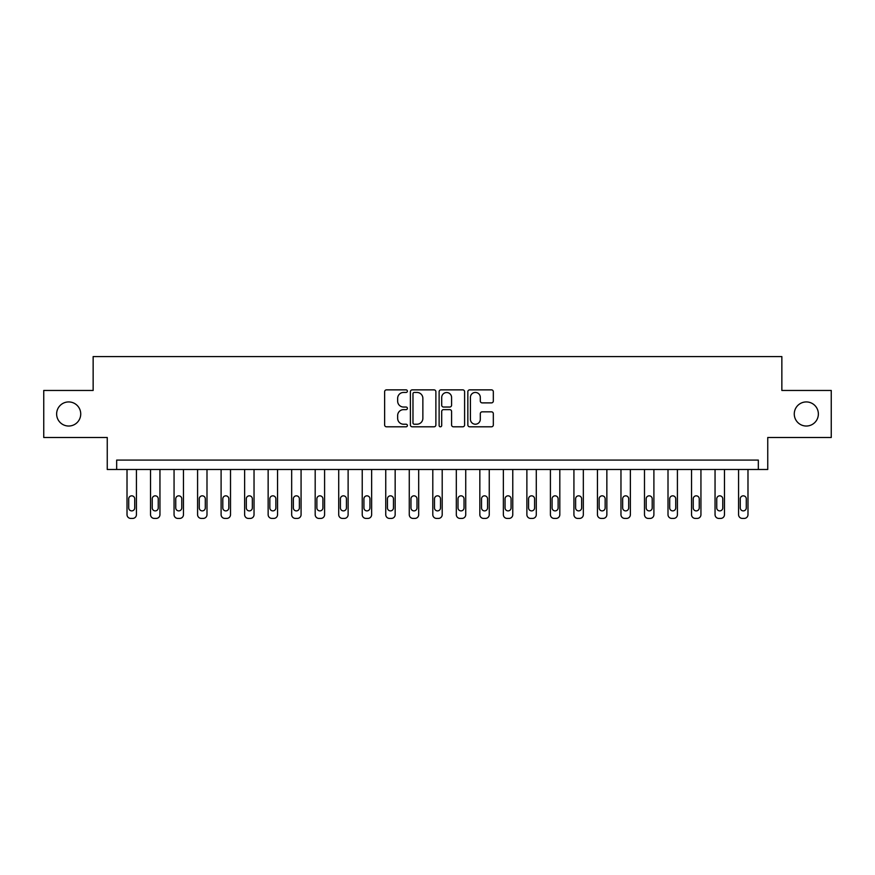 <?xml version="1.0" encoding="UTF-8"?>
<svg xmlns="http://www.w3.org/2000/svg" width="875" height="875" viewBox="0 0 875 875"><rect width="100%" height="100%" fill="white"/><g stroke="black" fill="none" stroke-linecap="round" stroke-linejoin="round"><path stroke-width="1.31" d="M407.389 391.158A1.291 1.291 0 0 0 406.098 389.867L386.477 389.867A1.848 1.848 0 0 0 384.628 391.705L384.628 424.955A1.848 1.848 0 0 0 386.477 426.803L406.098 426.803A1.291 1.291 0 0 0 407.389 425.513A1.291 1.291 0 0 0 406.098 424.222L403.561 424.222A5.906 5.906 0 0 1 397.655 418.305L397.655 415.538A5.906 5.906 0 0 1 403.561 409.631L406.098 409.631A1.291 1.291 0 0 0 407.389 408.33A1.291 1.291 0 0 0 406.098 407.039L403.561 407.039A5.906 5.906 0 0 1 397.655 401.133L397.655 398.355A5.906 5.906 0 0 1 403.561 392.448L406.098 392.448A1.291 1.291 0 0 0 407.389 391.158M794.27 413.973A12.042 12.042 0 0 0 806.312 426.027A12.042 12.042 0 0 0 818.366 413.973A12.042 12.042 0 0 0 806.312 401.931A12.042 12.042 0 0 0 794.27 413.973M56.634 413.973A12.042 12.042 0 0 0 68.688 426.027A12.042 12.042 0 0 0 80.73 413.973A12.042 12.042 0 0 0 68.688 401.931A12.042 12.042 0 0 0 56.634 413.973M491.477 402.883A1.848 1.848 0 0 0 493.325 401.034L493.325 391.705A1.848 1.848 0 0 0 491.477 389.867L469.689 389.867A1.848 1.848 0 0 0 467.841 391.705L467.841 424.955A1.848 1.848 0 0 0 469.689 426.803L491.477 426.803A1.848 1.848 0 0 0 493.325 424.955L493.325 413.689A1.848 1.848 0 0 0 491.477 411.841L482.147 411.841A1.848 1.848 0 0 0 480.309 413.689L480.309 419.278A4.944 4.944 0 0 1 475.366 424.222A4.944 4.944 0 0 1 470.422 419.278L470.422 397.392A4.944 4.944 0 0 1 475.366 392.448A4.944 4.944 0 0 1 480.309 397.392L480.309 401.034A1.848 1.848 0 0 0 482.147 402.883L491.477 402.883M758.33 469.492L767.747 469.492L767.747 437.5L831.25 437.5L831.25 390.458L781.856 390.458L781.856 356.584L93.144 356.584L93.144 390.458L43.75 390.458L43.75 437.5L107.253 437.5L107.253 469.492L758.33 469.492L758.33 460.086L116.67 460.086L116.67 469.492M435.881 391.705A1.848 1.848 0 0 0 434.033 389.867L412.245 389.867A1.848 1.848 0 0 0 410.397 391.705L410.397 424.955A1.848 1.848 0 0 0 412.245 426.803L434.033 426.803A1.848 1.848 0 0 0 435.881 424.955L435.881 391.705M440.967 389.867L462.755 389.867A1.848 1.848 0 0 1 464.603 391.705L464.603 424.955A1.848 1.848 0 0 1 462.755 426.803L453.436 426.803A1.848 1.848 0 0 1 451.587 424.955L451.587 411.469A1.848 1.848 0 0 0 449.739 409.631L443.548 409.631A1.848 1.848 0 0 0 441.7 411.469L441.7 425.513A1.291 1.291 0 0 1 440.409 426.803A1.291 1.291 0 0 1 439.119 425.513L439.119 391.705A1.848 1.848 0 0 1 440.967 389.867M414.269 392.448A1.291 1.291 0 0 0 412.978 393.739L412.978 422.92A1.291 1.291 0 0 0 414.269 424.222L416.948 424.222A5.906 5.906 0 0 0 422.866 418.305L422.866 398.355A5.906 5.906 0 0 0 416.948 392.448L414.269 392.448M451.587 397.48A4.944 4.944 0 0 0 446.644 392.536A4.944 4.944 0 0 0 441.7 397.48L441.7 405.191A1.848 1.848 0 0 0 443.548 407.039L449.739 407.039A1.848 1.848 0 0 0 451.587 405.191L451.587 397.48M136.423 469.492L136.423 514.653A3.762 3.762 0 0 1 132.661 518.416L130.78 518.416A3.762 3.762 0 0 1 127.017 514.653L127.017 469.492M134.728 507.872L134.728 498.848A3.008 3.008 0 0 0 131.72 495.83A3.008 3.008 0 0 0 128.713 498.848L128.713 507.872A3.008 3.008 0 0 0 131.72 510.891A3.008 3.008 0 0 0 134.728 507.872M159.95 469.492L159.95 514.653A3.762 3.762 0 0 1 156.188 518.416L154.306 518.416A3.762 3.762 0 0 1 150.533 514.653L150.533 469.492M158.255 507.872L158.255 498.848A3.008 3.008 0 0 0 155.247 495.83A3.008 3.008 0 0 0 152.228 498.848L152.228 507.872A3.008 3.008 0 0 0 155.247 510.891A3.008 3.008 0 0 0 158.255 507.872M183.466 469.492L183.466 514.653A3.762 3.762 0 0 1 179.703 518.416L177.822 518.416A3.762 3.762 0 0 1 174.059 514.653L174.059 469.492M181.77 507.872L181.77 498.848A3.008 3.008 0 0 0 178.762 495.83A3.008 3.008 0 0 0 175.755 498.848L175.755 507.872A3.008 3.008 0 0 0 178.762 510.891A3.008 3.008 0 0 0 181.77 507.872M206.992 469.492L206.992 514.653A3.762 3.762 0 0 1 203.23 518.416L201.348 518.416A3.762 3.762 0 0 1 197.586 514.653L197.586 469.492M205.297 507.872L205.297 498.848A3.008 3.008 0 0 0 202.289 495.83A3.008 3.008 0 0 0 199.27 498.848L199.27 507.872A3.008 3.008 0 0 0 202.289 510.891A3.008 3.008 0 0 0 205.297 507.872M230.508 469.492L230.508 514.653A3.762 3.762 0 0 1 226.745 518.416L224.864 518.416A3.762 3.762 0 0 1 221.102 514.653L221.102 469.492M228.812 507.872L228.812 498.848A3.008 3.008 0 0 0 225.805 495.83A3.008 3.008 0 0 0 222.797 498.848L222.797 507.872A3.008 3.008 0 0 0 225.805 510.891A3.008 3.008 0 0 0 228.812 507.872M254.034 469.492L254.034 514.653A3.762 3.762 0 0 1 250.272 518.416L248.391 518.416A3.762 3.762 0 0 1 244.628 514.653L244.628 469.492M252.339 507.872L252.339 498.848A3.008 3.008 0 0 0 249.331 495.83A3.008 3.008 0 0 0 246.312 498.848L246.312 507.872A3.008 3.008 0 0 0 249.331 510.891A3.008 3.008 0 0 0 252.339 507.872M277.55 469.492L277.55 514.653A3.762 3.762 0 0 1 273.787 518.416L271.906 518.416A3.762 3.762 0 0 1 268.144 514.653L268.144 469.492M275.866 507.872L275.866 498.848A3.008 3.008 0 0 0 272.847 495.83A3.008 3.008 0 0 0 269.839 498.848L269.839 507.872A3.008 3.008 0 0 0 272.847 510.891A3.008 3.008 0 0 0 275.866 507.872M301.077 469.492L301.077 514.653A3.762 3.762 0 0 1 297.314 518.416L295.433 518.416A3.762 3.762 0 0 1 291.67 514.653L291.67 469.492M299.381 507.872L299.381 498.848A3.008 3.008 0 0 0 296.373 495.83A3.008 3.008 0 0 0 293.366 498.848L293.366 507.872A3.008 3.008 0 0 0 296.373 510.891A3.008 3.008 0 0 0 299.381 507.872M324.592 469.492L324.592 514.653A3.762 3.762 0 0 1 320.83 518.416L318.948 518.416A3.762 3.762 0 0 1 315.186 514.653L315.186 469.492M322.908 507.872L322.908 498.848A3.008 3.008 0 0 0 319.889 495.83A3.008 3.008 0 0 0 316.881 498.848L316.881 507.872A3.008 3.008 0 0 0 319.889 510.891A3.008 3.008 0 0 0 322.908 507.872M348.119 469.492L348.119 514.653A3.762 3.762 0 0 1 344.356 518.416L342.475 518.416A3.762 3.762 0 0 1 338.713 514.653L338.713 469.492M346.423 507.872L346.423 498.848A3.008 3.008 0 0 0 343.416 495.83A3.008 3.008 0 0 0 340.408 498.848L340.408 507.872A3.008 3.008 0 0 0 343.416 510.891A3.008 3.008 0 0 0 346.423 507.872M371.634 469.492L371.634 514.653A3.762 3.762 0 0 1 367.872 518.416L365.991 518.416A3.762 3.762 0 0 1 362.228 514.653L362.228 469.492M369.95 507.872L369.95 498.848A3.008 3.008 0 0 0 366.931 495.83A3.008 3.008 0 0 0 363.923 498.848L363.923 507.872A3.008 3.008 0 0 0 366.931 510.891A3.008 3.008 0 0 0 369.95 507.872M395.161 469.492L395.161 514.653A3.762 3.762 0 0 1 391.398 518.416L389.517 518.416A3.762 3.762 0 0 1 385.755 514.653L385.755 469.492M393.466 507.872L393.466 498.848A3.008 3.008 0 0 0 390.458 495.83A3.008 3.008 0 0 0 387.45 498.848L387.45 507.872A3.008 3.008 0 0 0 390.458 510.891A3.008 3.008 0 0 0 393.466 507.872M418.688 469.492L418.688 514.653A3.762 3.762 0 0 1 414.914 518.416L413.033 518.416A3.762 3.762 0 0 1 409.27 514.653L409.27 469.492M416.992 507.872L416.992 498.848A3.008 3.008 0 0 0 413.973 495.83A3.008 3.008 0 0 0 410.966 498.848L410.966 507.872A3.008 3.008 0 0 0 413.973 510.891A3.008 3.008 0 0 0 416.992 507.872M442.203 469.492L442.203 514.653A3.762 3.762 0 0 1 438.441 518.416L436.559 518.416A3.762 3.762 0 0 1 432.797 514.653L432.797 469.492M440.508 507.872L440.508 498.848A3.008 3.008 0 0 0 437.5 495.83A3.008 3.008 0 0 0 434.492 498.848L434.492 507.872A3.008 3.008 0 0 0 437.5 510.891A3.008 3.008 0 0 0 440.508 507.872M465.73 469.492L465.73 514.653A3.762 3.762 0 0 1 461.967 518.416L460.086 518.416A3.762 3.762 0 0 1 456.312 514.653L456.312 469.492M464.034 507.872L464.034 498.848A3.008 3.008 0 0 0 461.027 495.83A3.008 3.008 0 0 0 458.008 498.848L458.008 507.872A3.008 3.008 0 0 0 461.027 510.891A3.008 3.008 0 0 0 464.034 507.872M489.245 469.492L489.245 514.653A3.762 3.762 0 0 1 485.483 518.416L483.602 518.416A3.762 3.762 0 0 1 479.839 514.653L479.839 469.492M487.55 507.872L487.55 498.848A3.008 3.008 0 0 0 484.542 495.83A3.008 3.008 0 0 0 481.534 498.848L481.534 507.872A3.008 3.008 0 0 0 484.542 510.891A3.008 3.008 0 0 0 487.55 507.872M512.772 469.492L512.772 514.653A3.762 3.762 0 0 1 509.009 518.416L507.128 518.416A3.762 3.762 0 0 1 503.366 514.653L503.366 469.492M511.077 507.872L511.077 498.848A3.008 3.008 0 0 0 508.069 495.83A3.008 3.008 0 0 0 505.05 498.848L505.05 507.872A3.008 3.008 0 0 0 508.069 510.891A3.008 3.008 0 0 0 511.077 507.872M536.288 469.492L536.288 514.653A3.762 3.762 0 0 1 532.525 518.416L530.644 518.416A3.762 3.762 0 0 1 526.881 514.653L526.881 469.492M534.592 507.872L534.592 498.848A3.008 3.008 0 0 0 531.584 495.83A3.008 3.008 0 0 0 528.577 498.848L528.577 507.872A3.008 3.008 0 0 0 531.584 510.891A3.008 3.008 0 0 0 534.592 507.872M559.814 469.492L559.814 514.653A3.762 3.762 0 0 1 556.052 518.416L554.17 518.416A3.762 3.762 0 0 1 550.408 514.653L550.408 469.492M558.119 507.872L558.119 498.848A3.008 3.008 0 0 0 555.111 495.83A3.008 3.008 0 0 0 552.092 498.848L552.092 507.872A3.008 3.008 0 0 0 555.111 510.891A3.008 3.008 0 0 0 558.119 507.872M583.33 469.492L583.33 514.653A3.762 3.762 0 0 1 579.567 518.416L577.686 518.416A3.762 3.762 0 0 1 573.923 514.653L573.923 469.492M581.634 507.872L581.634 498.848A3.008 3.008 0 0 0 578.627 495.83A3.008 3.008 0 0 0 575.619 498.848L575.619 507.872A3.008 3.008 0 0 0 578.627 510.891A3.008 3.008 0 0 0 581.634 507.872M606.856 469.492L606.856 514.653A3.762 3.762 0 0 1 603.094 518.416L601.212 518.416A3.762 3.762 0 0 1 597.45 514.653L597.45 469.492M605.161 507.872L605.161 498.848A3.008 3.008 0 0 0 602.153 495.83A3.008 3.008 0 0 0 599.134 498.848L599.134 507.872A3.008 3.008 0 0 0 602.153 510.891A3.008 3.008 0 0 0 605.161 507.872M630.372 469.492L630.372 514.653A3.762 3.762 0 0 1 626.609 518.416L624.728 518.416A3.762 3.762 0 0 1 620.966 514.653L620.966 469.492M628.688 507.872L628.688 498.848A3.008 3.008 0 0 0 625.669 495.83A3.008 3.008 0 0 0 622.661 498.848L622.661 507.872A3.008 3.008 0 0 0 625.669 510.891A3.008 3.008 0 0 0 628.688 507.872M653.898 469.492L653.898 514.653A3.762 3.762 0 0 1 650.136 518.416L648.255 518.416A3.762 3.762 0 0 1 644.492 514.653L644.492 469.492M652.203 507.872L652.203 498.848A3.008 3.008 0 0 0 649.195 495.83A3.008 3.008 0 0 0 646.188 498.848L646.188 507.872A3.008 3.008 0 0 0 649.195 510.891A3.008 3.008 0 0 0 652.203 507.872M677.414 469.492L677.414 514.653A3.762 3.762 0 0 1 673.652 518.416L671.77 518.416A3.762 3.762 0 0 1 668.008 514.653L668.008 469.492M675.73 507.872L675.73 498.848A3.008 3.008 0 0 0 672.711 495.83A3.008 3.008 0 0 0 669.703 498.848L669.703 507.872A3.008 3.008 0 0 0 672.711 510.891A3.008 3.008 0 0 0 675.73 507.872M700.941 469.492L700.941 514.653A3.762 3.762 0 0 1 697.178 518.416L695.297 518.416A3.762 3.762 0 0 1 691.534 514.653L691.534 469.492M699.245 507.872L699.245 498.848A3.008 3.008 0 0 0 696.237 495.83A3.008 3.008 0 0 0 693.23 498.848L693.23 507.872A3.008 3.008 0 0 0 696.237 510.891A3.008 3.008 0 0 0 699.245 507.872M724.467 469.492L724.467 514.653A3.762 3.762 0 0 1 720.694 518.416L718.812 518.416A3.762 3.762 0 0 1 715.05 514.653L715.05 469.492M722.772 507.872L722.772 498.848A3.008 3.008 0 0 0 719.753 495.83A3.008 3.008 0 0 0 716.745 498.848L716.745 507.872A3.008 3.008 0 0 0 719.753 510.891A3.008 3.008 0 0 0 722.772 507.872M747.983 469.492L747.983 514.653A3.762 3.762 0 0 1 744.22 518.416L742.339 518.416A3.762 3.762 0 0 1 738.577 514.653L738.577 469.492M746.288 507.872L746.288 498.848A3.008 3.008 0 0 0 743.28 495.83A3.008 3.008 0 0 0 740.272 498.848L740.272 507.872A3.008 3.008 0 0 0 743.28 510.891A3.008 3.008 0 0 0 746.288 507.872"/></g></svg>
